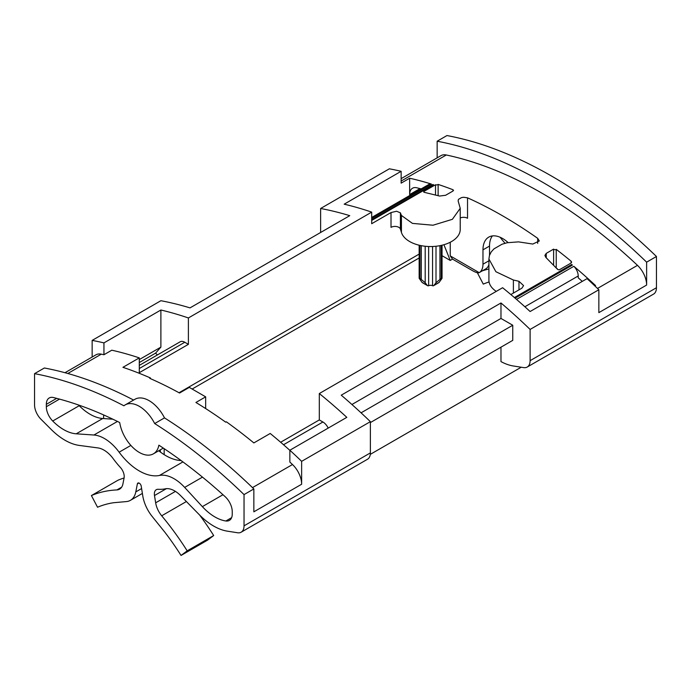 <?xml version="1.0" encoding="UTF-8"?>
<svg xmlns="http://www.w3.org/2000/svg" width="691" height="691" viewBox="0 0 691 691"><rect width="100%" height="100%" fill="white"/><g stroke="black" fill="none" stroke-linecap="round" stroke-linejoin="round"><path stroke-width="1.04" d="M280.65 442.249L319.311 419.929L319.311 393.542A462.892 267.253 60 0 1 346.813 417.347L289.857 450.23L289.857 462.072A449.012 259.237 60 0 1 292.492 464.533A18.519 10.693 60 0 1 301.639 484.236L253.847 511.824L253.847 488.934A462.892 267.253 -120 0 0 164.493 417.882A28.236 16.299 -120 0 0 149.109 400.65A28.236 16.299 -120 0 0 134.995 399.251L125.175 404.917A28.236 16.299 -120 0 0 123.914 405.79A462.892 267.253 -120 0 0 34.55 373.658L44.371 367.992A462.892 267.253 -120 0 1 133.596 400.054M164.493 417.882L154.672 423.557A28.236 16.299 -120 0 0 139.288 406.317A28.236 16.299 -120 0 0 125.175 404.917M119.707 422.564A28.236 16.299 -120 0 0 139.288 452.432A28.236 16.299 -120 0 0 153.411 453.832A28.236 16.299 -120 0 0 158.878 445.177A439.752 253.891 60 0 1 225.136 496.674A13.889 8.016 60 0 1 232.245 511.677L232.245 514.052A13.889 8.016 60 0 1 229.369 520.409A13.889 8.016 60 0 1 225.871 520.988A44.103 25.463 60 0 1 202.359 506.633L184.67 487.414A37.029 21.378 -120 0 0 159.448 475.46A50.918 29.402 60 0 1 119.137 452.19A37.029 21.378 -120 0 0 93.916 435.019L76.226 433.81A44.103 25.463 60 0 1 52.715 421.009A13.889 8.016 60 0 1 46.332 406.714L46.332 404.339A13.889 8.016 60 0 1 49.208 397.981A13.889 8.016 60 0 1 53.44 397.541A439.752 253.891 60 0 1 119.707 422.564M319.311 419.929L322.913 422.002A9.259 5.347 60 0 1 328.173 428.1M319.311 393.542L502.607 287.724A462.892 267.253 60 0 1 530.109 311.52L587.056 278.637A462.892 267.253 -120 0 1 598.847 289.754L598.847 312.643L646.629 285.055A18.519 10.693 60 0 0 637.482 265.353L597.49 288.449M510.848 294.547L521.93 288.147L523.562 285.599L518.967 281.289L513.387 280.019L495.896 271.718L488.908 258.978L489.461 255.42L491.171 251.982L493.953 248.881L502.003 244.234L507.185 242.731L518.509 241.876L532.804 244.053L539.317 240.969L537.693 238.335A449.012 259.237 -120 0 0 467.531 197.825L463.601 197.255L461.476 197.617L458.47 199.354L458.133 200.943L460.223 208.302L452.38 219.315L433.007 225.223L412.441 223.383L401.428 215.454L400.409 212.837L396.617 211.256L391.011 212.552L371.689 223.711L371.689 212.128A462.892 267.253 -120 0 0 344.187 204.182L401.143 171.299A462.892 267.253 -120 0 0 389.361 168.811L320.624 208.492A462.892 267.253 60 0 1 349.758 215.661L190.025 307.884A462.892 267.253 -120 0 0 160.891 300.715L92.153 340.395A462.892 267.253 60 0 1 103.944 342.891L160.891 310.009L160.891 347.115L155.579 353.144L139.288 362.55M64.989 372.717L95.989 354.811A18.519 10.693 60 0 1 101.309 354.155A449.012 259.237 60 0 1 103.944 354.733L111.795 350.199A449.012 259.237 60 0 1 139.288 357.886L122.929 367.327A449.012 259.237 60 0 1 150.422 377.96L149.766 378.34A449.012 259.237 60 0 1 179.548 393.024L189.299 387.392L205.668 396.841L195.916 402.473A449.012 259.237 60 0 1 225.707 422.175L226.354 421.804A449.012 259.237 60 0 1 253.847 442.922L270.216 433.473A449.012 259.237 60 0 1 289.857 450.351M371.689 220.455L433.551 184.739A449.012 259.237 -120 0 0 432.825 184.506A9.259 5.347 60 0 1 433.421 184.808M435.511 195L435.511 184.747L424.024 191.381L423.618 191.873L424.17 192.305L439.554 196.045L445.626 195.268L452.985 191.018L452.985 189.749L453.529 190.336L452.985 191.018M371.689 218.52L431.383 184.056A449.012 259.237 -120 0 0 409.651 178.226L409.651 194.577A13.889 8.016 -120 0 1 412.527 188.22A13.889 8.016 -120 0 1 416.759 187.779A439.752 253.891 -120 0 1 421.156 188.902M371.689 217.466L428.921 184.419A9.259 5.347 60 0 1 431.383 184.056M546.253 257.821L546.253 253.364L553.612 249.114L553.612 265.249M546.253 253.364L544.897 255.437L545.838 257.406L557.516 269.3M557.231 268.669C557.818 269.87 558.717 270.103 559.909 269.378M572.398 265.094A449.012 259.237 -120 0 0 571.673 264.489L571.673 264.627A9.259 5.347 60 0 1 572.398 265.094L515.106 298.166M594.891 285.962L595.573 285.564A449.012 259.237 -120 0 0 573.841 266.303A9.259 5.347 60 0 1 578.22 275.968L578.22 277.825A439.752 253.891 -120 0 1 582.297 281.392M573.841 266.303L516.523 299.393M571.673 264.489L514.389 297.562M514.484 297.64L571.673 264.627M443.916 244.718L450.238 260.429L452.51 259.125L472.152 270.457C475.702 272.487 478.051 273.221 479.191 272.66A18.519 10.693 -120 0 0 482.974 264.212L482.974 249.848A27.77 16.031 60 0 1 488.727 237.134A27.77 16.031 60 0 1 508.075 242.558M492.389 235.925A27.77 16.031 -120 0 0 489.522 246.074L489.522 255.255M488.908 264.636A18.519 10.693 60 0 1 485.687 268.911L479.191 272.66L450.238 255.895L452.51 259.125M450.238 260.429L442.05 255.705M450.238 242.247L450.238 255.895M441.238 278.361L442.05 278.292L439.113 282.42A2.781 1.607 60 0 1 438.837 282.662L433.603 285.685A2.781 1.607 -120 0 0 433.879 285.443L436.004 282.749L441.238 278.361L441.238 245.4M427.599 285.685L422.365 282.662A2.781 1.607 -60 0 1 422.089 282.42L419.152 278.292L419.964 278.361L425.198 282.749L427.323 285.443A2.781 1.607 120 0 0 427.599 285.685A2.781 1.607 120 0 0 428.636 285.72L429.025 285.573A2.781 1.607 180 0 1 432.177 285.573L432.566 285.72A2.781 1.607 -120 0 0 433.603 285.685M559.606 269.654L571.094 263.029L571.63 262.174L571.094 261.189A449.012 259.237 -120 0 0 556.238 249.365L556.238 267.961M553.215 249.477L556.635 249.805M438.535 184.644L435.114 185.076M452.985 189.749A449.012 259.237 -120 0 0 438.129 184.428L438.129 195.674M460.223 217.976A5.554 3.205 180 0 1 467.531 218.252L467.531 197.825M391.011 212.552L391.011 227.356A5.554 3.205 180 0 1 396.608 226.562A5.554 3.205 180 0 1 400.409 229.066L401.428 232.409A29.627 17.102 0 0 0 433.188 246.48A29.627 17.102 0 0 0 460.223 229.438L460.223 208.302M488.908 258.978L488.908 280.105A29.627 17.102 0 0 0 496.268 291.386M371.689 212.128L188.393 317.955L188.393 344.334L139.288 372.682L139.288 357.886M179.021 392.738L419.152 254.098M500.975 347.167L500.975 361.6A56.472 32.607 60 0 0 513.353 365.988L523.648 367.603A13.889 8.016 60 0 0 527.233 367.033A13.889 8.016 60 0 0 530.109 360.676L656.45 287.732L656.45 256.491A462.892 267.253 -120 0 0 446.965 135.548L437.153 141.223A462.892 267.253 60 0 1 646.629 262.165L646.629 285.055M370.29 454.367L521.23 367.223M192.625 388.757L419.152 257.976M401.143 178.641L440.979 155.639A18.519 10.693 60 0 1 446.3 154.983A449.012 259.237 60 0 1 637.482 265.353M409.651 178.226L401.143 183.141L401.143 171.299M432.825 184.506L371.689 219.807M477.317 272.764A197.997 114.309 60 0 1 477.36 272.738L483.268 284.113A185.162 106.898 60 0 1 489.081 281.963M527.233 367.033L653.574 294.09A13.889 8.016 -120 0 0 656.45 287.732M488.027 266.579L488.908 266.07M205.668 408.562L205.668 396.841M103.944 354.733L103.944 342.891M139.288 359.588L160.891 347.115M351.926 404.503L500.975 318.447L500.975 302.969L341.242 395.183A462.892 267.253 -120 0 1 370.376 421.657L370.376 452.899A13.889 8.016 -120 0 1 367.5 459.256L241.159 532.2A13.889 8.016 -120 0 0 244.035 525.842L244.035 494.601L253.847 488.934M437.153 157.85L437.153 141.223M646.629 262.165L656.45 256.491M289.857 450.23A462.892 267.253 60 0 1 301.639 461.338L301.639 484.236M92.153 357.031L92.153 340.395M301.639 461.338L370.376 421.657M500.975 302.969A462.892 267.253 60 0 1 530.109 329.434L598.847 289.754M244.035 494.601A462.892 267.253 -120 0 0 154.672 423.557M188.393 317.955A462.892 267.253 -120 0 0 160.891 310.009M164.164 448.666L164.164 454.652M160.407 452.061L160.269 449.867M150.422 378.625L150.422 377.96M103.615 414.928L103.615 418.565M139.288 365.392L180.161 341.795A9.259 5.347 60 0 1 184.791 342.261L188.393 344.334M370.376 422.572L512.757 340.369L512.757 325.245L361.065 412.829M500.975 318.447L512.757 325.245M530.109 329.434L530.109 360.676M320.624 232.478L320.624 208.492M157.384 354.949L155.579 353.144M34.55 373.658L34.55 404.9A13.889 8.016 -120 0 0 41.011 419.282L51.307 429.552A56.472 32.607 -120 0 0 79.275 445.419L97.958 447.923A23.684 13.673 60 0 1 112.607 457.874A65.697 37.927 -120 0 0 120.346 467.41A9.259 5.347 60 0 1 124.086 477.982L122.92 483.916A17.206 9.933 60 0 1 119.603 489.133A17.206 9.933 60 0 1 116.891 489.928L121.651 487.181M505.035 243.258A65.697 37.927 60 0 1 500.129 237.255M482.292 270.863A197.997 114.309 60 0 1 488.908 268.998M116.891 489.928A197.997 114.309 -120 0 0 91.411 495.559L97.535 507.237A184.791 106.69 60 0 1 113.618 502.72L126.367 501.58A27.77 16.031 -120 0 0 130.435 500.327A27.77 16.031 -120 0 0 135.799 491.906L137.371 483.89A2.781 1.607 60 0 1 137.906 483.052A2.781 1.607 60 0 1 139.858 483.614A2.781 1.607 60 0 1 141.214 486.118L142.787 495.948A27.77 16.031 -120 0 0 152.21 516.505L164.968 532.364A184.791 106.69 60 0 1 181.042 555.452L187.175 550.848A197.997 114.309 -120 0 0 161.694 515.797A17.206 9.933 60 0 1 155.656 502.815L154.49 495.533A9.259 5.347 60 0 1 156.278 489.712A9.259 5.347 60 0 1 158.239 489.288A65.697 37.927 -120 0 0 165.97 488.684A23.684 13.673 60 0 1 180.627 495.654L199.31 514.717A56.472 32.607 -120 0 0 227.279 531.146L237.574 532.761A13.889 8.016 -120 0 0 241.159 532.2M78.558 405.004A13.889 8.016 -120 0 0 79.223 405.703A44.103 25.463 -120 0 0 102.734 418.504L112.866 419.195M158.74 450.748A50.918 29.402 -120 0 0 181.077 460.534M181.042 555.452L207.559 540.146L213.683 535.542A197.997 114.309 -120 0 0 199.69 515.106M124.086 477.973A197.997 114.309 -120 0 0 117.928 480.254L91.411 495.559M187.175 550.848L213.683 535.542M161.694 515.797L186.389 501.536M424.024 192.271L424.024 191.381M578.22 275.968L524.875 306.761M482.974 249.848L489.522 246.074M482.974 264.212L488.908 260.783M433.879 285.443L439.113 282.42M427.323 285.443L422.089 282.42M421.277 245.676L421.277 279.121M419.964 245.4L419.964 278.361M425.198 246.255L425.198 282.749M428.636 246.506L428.636 285.72M432.566 246.506L432.566 285.72M436.004 246.255L436.004 282.749M439.934 245.676L439.934 279.121M537.693 238.335L537.693 243.396M571.094 263.029L571.094 261.189M518.967 289.857L518.967 281.289M513.387 293.079L513.387 280.019M401.428 232.409L401.428 215.454M400.409 229.066L400.409 212.837M446.3 154.983L401.143 181.051M46.332 404.339L56.679 398.361M46.332 406.714L59.504 399.113M420.007 188.6L409.651 194.577M67.813 373.494L101.309 354.155M252.491 487.621L292.492 464.533M244.035 525.842L370.376 452.899M283.526 444.745L322.913 422.002M139.288 368.528L184.791 342.261M135.799 491.906L141.603 488.554M137.371 483.89L138.9 483.009M155.656 502.815L175.445 491.396M154.49 495.533L166.427 488.641M52.715 421.009L79.223 405.703M76.226 433.81L102.734 418.504M93.916 435.019L117.453 421.432M119.137 452.19L130.867 445.419M159.448 475.46L182.934 461.899M184.67 487.414L202.48 477.127M202.359 506.633L222.986 494.721M225.871 520.988L231.623 517.663M442.05 278.292L442.05 245.21M419.152 278.292L419.152 245.21M163.326 448.105L153.411 453.832M142.389 493.426L130.435 500.327"/></g></svg>
